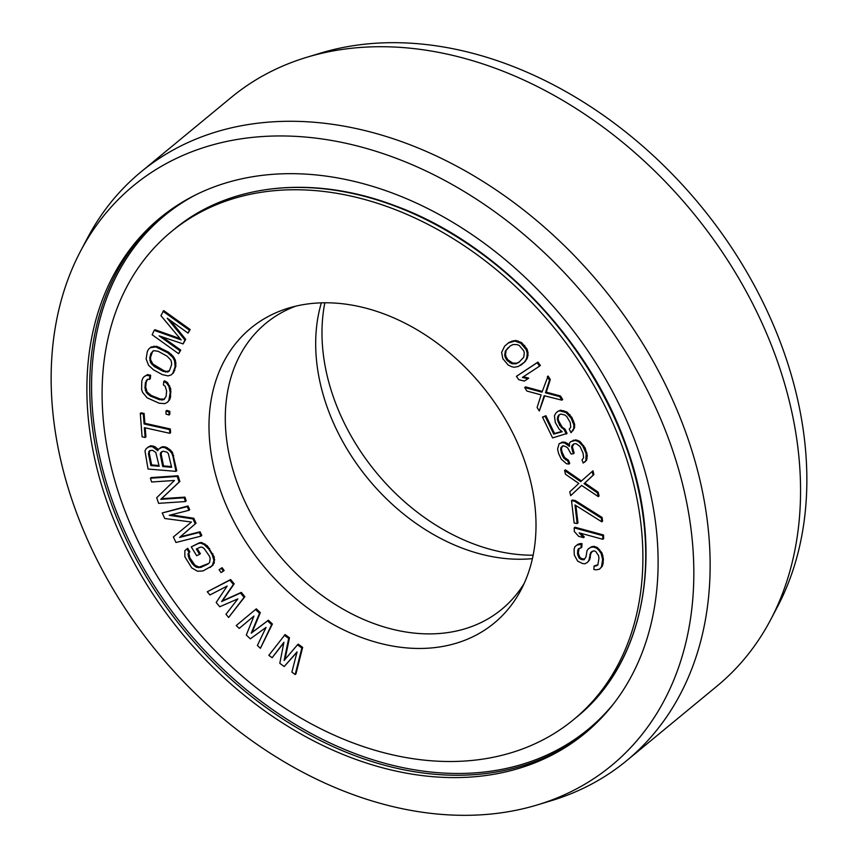 <?xml version="1.0" encoding="UTF-8"?>
<svg xmlns="http://www.w3.org/2000/svg" width="858" height="858" viewBox="0 0 858 858"><rect width="100%" height="100%" fill="white"/><g stroke="black" fill="none" stroke-linecap="round" stroke-linejoin="round"><path stroke-width="1.29" d="M602.852 539.296L603.646 538.642L603.539 534.995L574.978 527.209L574.195 527.863L574.302 531.51L578.657 536.314L583.515 537.644L579.161 532.839L602.852 539.296L602.745 535.649L574.195 527.863M622.329 446.546A316.194 234.18 -129.5 0 0 171.235 231.757A316.194 234.18 -129.5 0 0 122.662 504.719A316.194 234.18 50.5 0 0 573.755 719.497A316.194 234.18 50.5 0 0 622.329 446.546M523.573 458.043A191.195 141.602 50.5 0 1 521.02 589.896A191.195 141.602 50.5 0 1 369.315 640.207A191.195 141.602 50.5 0 1 221.428 493.221A191.195 141.602 -129.5 0 1 288.492 308.119A191.195 141.602 -129.5 0 1 523.573 458.043M284.995 659.448L289.489 637.773L285.103 634.566L268.833 655.33L272.125 657.732L283.912 642.277L279.805 663.331L284.202 666.527L297.072 651.876L291.881 672.125L295.173 674.527L301.866 648.026L297.479 644.819L284.127 660.467L288.696 638.416L284.309 635.22M272.125 657.732L283.805 642.792M284.202 666.527L296.986 652.23M295.173 674.527L295.956 673.873L302.659 647.372L298.262 644.165L297.479 644.819M580.995 547.854L581.788 547.2L582.024 543.661L580.158 543.575L577.616 544.455L574.849 546.793L574.056 549.517L574.313 555.04L577.638 561.111L582.453 563.491L584.92 563.792L587.494 562.333L588.867 560.424L590.626 552.616L593.854 550.782L595.677 551.458L598.509 555.523L598.959 558.108L597.887 564.961L595.956 566.055L594.09 565.98L593.865 569.519L596.321 569.819L599.474 569.176L601.49 566.891L602.606 559.459L601.136 553.474L598.863 550.225L596.514 548.144L593.479 547.029L590.98 547.307L588.395 548.766L587.022 550.675L585.993 556.939L583.933 559.813L580.866 559.277L579.086 558.011L577.498 553.807L577.734 550.268L578.453 548.723L580.995 547.854L581.231 544.315L576.833 545.098M587.494 562.333L589.66 559.77L590.658 554.096L592.138 551.244M597.983 564.703L594.09 565.98M599.474 569.176L602.284 566.248L603.077 563.524L603.389 558.805L601.919 552.82L597.307 547.49L594.272 546.374L591.763 546.653L588.395 548.766M584.598 559.148L581.66 558.622L579.879 557.368L578.292 553.153L579.118 548.348M583.515 537.644L584.309 536.99L580.995 533.344M601.78 521.825L602.563 521.171L602.123 517.449L575.31 500.557L572.297 500.021L571.503 500.675L574.163 523.015L577.177 523.541L574.967 504.933L601.78 521.825L601.329 518.103L574.528 501.211L571.503 500.675M577.177 523.541L577.97 522.897L575.9 505.523M260.403 648.316L272.404 624.023L268.382 620.227L252.027 632.485L260.328 612.644L256.295 608.848L236.229 625.557L239.253 628.399L253.947 616.044L246.3 635.038L250.332 638.835L266.034 627.423L257.379 645.473L260.403 648.316L271.621 624.678L267.589 620.881L251.233 633.14L259.534 613.298L255.502 609.502M239.253 628.399L253.947 616.065M228.636 617.46L244.862 596.675L241.302 592.385L222.383 600.922L234.191 583.815L230.63 579.536L207.282 591.763L209.953 594.969L227.177 586.046L216.184 602.466L219.734 606.756L237.848 598.895L225.965 614.253L228.636 617.46L244.069 597.318L240.508 593.039L221.6 601.576L233.397 584.47L229.837 580.19L207.282 591.763M223.337 571.149L224.131 570.495L222.115 567.674L219.09 569.723L221.096 572.554L223.337 571.149L221.321 568.318L219.09 569.723M210.199 567.535L214.243 563.062L214.243 556.992L207.357 545.817L201.566 542.481L199.281 542.803L191.248 546.878L196.686 555.705L199.582 554.332L196.321 549.045L200.182 547.211L201.984 547.114L204.043 548.423L209.234 555.845L210.199 558.419L209.599 562.505L208.022 564.006L200.793 567.428L196.321 567.267L192.342 563.835L189.082 558.537L187.999 553.742L189.082 552.466L186.905 548.938L184.856 550.664L184.856 556.745L191.742 567.921L197.533 571.246L202.96 570.956L212.248 565.808L213.932 560.446L212.119 554.472L208.869 549.184L204.161 544.573L200.783 543.135L198.488 543.457L191.248 546.878M199.582 554.332L200.364 553.678L197.243 548.605M208.601 563.459L199.292 567.106L195.066 565.304L189.875 557.893L188.792 553.088L189.875 551.812L187.698 548.283L186.905 548.938M191.452 522.05L173.38 536.958L175.965 542.492L200.997 536.132L199.271 532.443L179.569 537.451L195.259 523.83L192.964 518.918L169.241 515.304L188.953 510.306L189.736 509.652L188.02 505.963L162.194 512.966L164.768 518.5L191.452 522.05L174.174 536.304M200.997 536.132L201.791 535.478L200.064 531.788L180.362 536.797L196.053 523.176L193.758 518.264L171.139 514.821M158.194 449.474L154.976 446.696L150.697 445.72L146.246 448.53L144.97 450.89L148.037 469.036L175.965 471.364L172.93 456.306L171.707 453.121L169.423 450.471L164.757 447.608L161.787 447.361L158.129 449.528L157.797 450.729L152.284 446.568L148.252 446.846M175.965 471.364L176.748 470.71L172.501 452.466L170.216 449.817L165.551 446.954L162.58 446.707L160.135 447.844M185.403 501.555L186.197 500.9L184.974 497.136L161.561 498.691L179.869 481.435L178.024 475.782L151.19 477.574L150.397 478.217L151.619 481.992L174.464 480.469L156.724 497.694L158.569 503.346L185.403 501.555L184.18 497.779L160.768 499.345L179.075 482.078L177.241 476.426L150.397 478.217M169.809 433.301L170.603 432.647L170.313 428.957L144.863 423.305L144.112 413.459L141.077 412.795L140.283 413.438L142.096 436.819L145.12 437.494L144.358 427.649L169.809 433.301L169.53 429.601L144.08 423.959L143.318 414.114L140.283 413.438M145.12 437.494L145.914 436.84L145.216 427.842M169.015 414.993L169.809 414.35L169.83 411.336L166.784 410.392L166.002 411.046L165.98 414.06L169.015 414.993L169.037 411.99L166.002 411.046M167.417 402.273L169.637 399.774L170.528 397.104L170.71 388.695L167.535 382.582L164.564 380.791L163.771 381.445L163.428 384.942L165.186 386.25L166.613 391.055L166.109 396.31L163.899 399.656L159.491 399.721L150.407 396.096L146.343 392.653L144.927 387.848L145.431 382.604L147.64 379.247L149.517 379.386L149.85 375.89L146.772 375.268L144.123 376.63L142.685 378.475L141.795 381.156L141.613 389.553L142.6 392.374L147.104 397.801L159.148 403.217L164.768 403.646L167.417 402.273L168.844 400.429L170.238 392.514L168.929 386.54L166.742 383.236L163.771 381.445M164.575 399.034L160.285 399.067L151.201 395.441L147.136 391.999L145.71 387.194L146.225 381.949L147.715 379.247M149.517 379.386L150.3 378.732L150.643 375.236L147.555 374.614L144.123 376.63M170.989 375.01L173.52 372.822L175.901 366.066L175.375 360.199L173.563 356.735L168.651 352.198L156.692 346.31L151.126 346.997L148.606 349.185L147.319 351.576L146.117 358.976L148.563 365.272L153.464 369.798L162.334 374.635L168.071 375.901L170.989 375.01L172.726 373.477L175.118 366.72L174.582 360.853L172.769 357.389L167.868 352.853L155.899 346.954L150.343 347.651M188.063 333.129L190.197 329.536L163.739 310.596L160.929 315.658L181.199 339.929L154.183 330.362L152.166 334.77L178.625 353.711L179.966 350.772L159.138 335.864L183.119 343.908L184.91 339.993L167.224 318.221L188.063 333.129L189.404 330.191L162.945 311.25M180.094 338.61L154.976 329.708L154.183 330.362M178.625 353.711L180.759 350.118L162.344 336.937M183.119 343.908L185.703 339.339L170.388 320.474M598.294 496.6L599.088 495.945L598.165 492.181L584.866 482.99L593.897 474.571L592.985 470.795L580.684 481.649L564.575 470.495L565.486 474.27L578.785 483.451L569.755 491.87L570.677 495.645L581.595 485.424L598.294 496.6L597.383 492.824L584.073 483.644L593.103 475.225L592.192 471.45M581.445 480.973L565.368 469.841L564.575 470.495M570.677 495.645L581.649 485.456M584.62 462.226L586.636 460.113L587.29 455.469L585.102 447.897L579.783 441.344L575.729 439.864L570.677 441.677L569.444 443.125L569.465 446.385L564.725 443.028L562.258 442.664L559.116 443.693L557.582 449.099L558.612 453.539L561.239 459.105L566.43 463.717L568.908 464.081L567.76 460.95L563.813 458.151L562.108 455.094L560.617 449.388L561.046 447.383L563.395 445.795L566.098 446.782L567.685 447.897L571.085 454.032L573.337 453.764L571.61 447.436L572.05 445.431L573.83 443.908L576.083 443.65L580.029 446.439L583.108 453.26L583.579 457.775L582.024 459.92L583.172 463.041L585.853 460.767L586.143 453.56L582.839 446.117L578.989 441.999L576.855 440.948L574.935 440.519L570.677 441.677M569.465 445.023L565.519 442.374L563.052 442.02L559.116 443.693M568.908 464.081L569.701 463.427L568.554 460.296L564.607 457.496L561.99 451.93L561.4 448.734L562.537 445.903M573.337 453.764L574.131 453.11L572.404 446.782L573.863 443.908M566.301 434.062L564.221 429.783L559.727 425.471L557.282 419.208L558.429 415.401L560.767 414.049L564.811 414.993L566.763 416.538L570.259 422.511L570.763 427.241L569.251 429.054L571.042 432.732L573.766 428.485L573.852 424.978L571.106 418.093L566.023 412.569L559.802 410.843L557.7 411.432L555.662 413.395L554.44 415.83L555.308 422.544L559.116 429.129L562.183 431.746L553.753 434.116L545.13 416.355L542.492 417.106L552.606 437.912L567.095 433.408L565.004 429.129L562.237 427.123L558.74 421.149L558.075 418.554L559.212 414.746M571.042 432.732L574.549 427.831L574.645 424.324L571.9 417.449L566.816 411.915L560.596 410.188L557.7 411.432M561.797 431.424L554.547 433.462L545.913 415.712L542.492 417.106M539.585 366.119L540.379 365.465L537.923 362.097L516.387 376.362L518.843 379.729L524.388 381.07L527.927 378.753L522.383 377.413L539.585 366.119L537.129 362.741L516.387 376.362M527.927 378.753L528.71 378.099L523.316 376.791M561.893 400.16L562.687 399.506L560.499 395.978L546.267 392.149L550.3 379.547L548.112 376.019L541.977 392.192L524.721 387.526L526.909 391.055L541.141 394.884L537.108 407.486L539.296 411.014L544.165 395.72L561.893 400.16L559.706 396.632L545.474 392.803L549.506 380.191L547.318 376.673M542.245 391.398L525.514 386.872L524.721 387.526M539.296 411.014L544.701 395.849M520.785 365.294L525.182 361.561L527.488 357.754L528.045 352.702L527.005 349.013L521.632 342.621L515.637 340.411L509.051 342.385L504.654 346.117L501.64 352.359L502.831 358.665L508.204 365.058L511.647 366.698L514.189 367.267L518.339 366.473L524.388 362.215L526.694 358.408L527.252 353.357L526.211 349.667L520.838 343.275L514.854 341.066L508.258 343.039M171.493 466.57L163.524 465.905L161.122 453.989L161.83 451.555M159.02 465.529L151.641 464.918L149.238 453.003L149.946 450.568M169.476 370.731L166.463 371.46L163.953 370.71L152.863 364.049L150.59 359.716L150.558 357.218L152.638 351.265M519.669 361.668L516.891 363.159L512.698 363.073L507.915 359.845L506.07 356.842L505.523 354.558L506.134 350.375L510.167 346.01M324.85 302.799A191.195 141.602 -129.5 0 0 334.427 399.957A191.195 141.602 50.5 0 0 533.15 555.201M321.342 302.863A185.349 137.28 -129.5 0 0 327.745 408.751A185.349 137.28 50.5 0 0 532.421 558.633M524.249 583.29A185.349 137.28 50.5 0 1 501.78 609.266A185.349 137.28 50.5 0 1 237.344 483.354A185.349 137.28 -129.5 0 1 265.819 323.348A185.349 137.28 -129.5 0 1 295.581 306.209M302.659 647.372L301.866 648.026M289.489 637.773L288.696 638.416M188.953 510.306L187.226 506.617L162.194 512.966M150.847 465.572L148.445 453.646L149.603 450.664L152.445 450.278L155.791 452.413L159.159 466.259L150.847 465.572L151.641 464.918M163.138 451.179L166.827 452.102L168.275 453.453L171.643 467.299L162.73 466.559L160.328 454.643L160.543 452.81L163.138 451.179M149.764 357.872L150.869 353.517L153.614 350.665L158.162 351.287L167.031 356.124L170.763 360.006L171.525 362.291L171.568 364.789L169.316 370.999L167.718 371.986L163.17 371.364L154.301 366.538L150.568 362.644L149.764 357.872L150.558 357.218M518.951 362.291L516.098 363.803L511.904 363.728L507.121 360.499L505.276 357.496L504.729 355.212L505.341 351.029L510.092 346.042L512.945 344.53L517.138 344.605L519.283 345.517L523.766 350.847L524.313 353.121L523.702 357.303L518.951 362.291M268.382 620.227L267.589 620.881M252.027 632.485L251.233 633.14M272.404 624.023L271.621 624.678M260.328 612.644L259.534 613.298M241.302 592.385L240.508 593.039M222.383 600.922L221.6 601.576M244.862 596.675L244.069 597.318M230.63 579.536L229.837 580.19M234.191 583.815L233.397 584.47M222.115 567.674L221.321 568.318M199.281 542.803L198.488 543.457M201.566 542.481L200.783 543.135M204.944 543.918L204.161 544.573M207.357 545.817L206.574 546.471M209.652 548.53L208.869 549.184M212.913 553.818L212.119 554.472M214.243 556.992L213.449 557.636M214.725 559.802L213.932 560.446M214.243 563.062L213.46 563.717M213.041 565.154L212.248 565.808M189.875 551.812L189.082 552.466M188.792 553.088L187.999 553.742M188.91 555.308L188.117 555.963M189.875 557.893L189.082 558.537M193.136 563.18L192.342 563.835M195.066 565.304L194.273 565.958M197.115 566.612L196.321 567.267M199.292 567.106L198.498 567.76M201.576 566.773L200.793 567.428M193.758 518.264L192.964 518.918M196.053 523.176L195.259 523.83M180.362 536.797L179.569 537.451M200.064 531.788L199.271 532.443M188.02 505.963L187.226 506.617M184.974 497.136L184.18 497.779M161.561 498.691L160.768 499.345M178.024 475.782L177.241 476.426M179.869 481.435L179.075 482.078M157.733 448.777L156.95 449.42M162.58 446.707L161.787 447.361M165.551 446.954L164.757 447.608M167.46 447.737L166.667 448.391M170.216 449.817L169.423 450.471M172.501 452.466L171.707 453.121M173.724 455.662L172.93 456.306M150.697 445.72L149.903 446.375M153.078 445.913L152.284 446.568M154.976 446.696L154.193 447.35M149.238 453.003L148.445 453.646M149.453 451.169L148.659 451.823M161.336 452.155L160.543 452.81M161.122 453.989L160.328 454.643M163.524 465.905L162.73 466.559M144.112 413.459L143.318 414.114M144.863 423.305L144.08 423.959M170.313 428.957L169.53 429.601M169.83 411.336L169.037 411.99M167.535 382.582L166.742 383.236M169.723 385.886L168.929 386.54M170.71 388.695L169.916 389.35M171.032 391.859L170.238 392.514M170.528 397.104L169.734 397.758M169.637 399.774L168.844 400.429M147.555 374.614L146.772 375.268M150.643 375.236L149.85 375.89M147.05 379.858L146.257 380.512M146.225 381.949L145.431 382.604M145.71 387.194L144.927 387.848M146.096 389.768L145.302 390.422M147.136 391.999L146.343 392.653M148.842 393.886L148.048 394.541M151.201 395.441L150.407 396.096M160.285 399.067L159.491 399.721M162.763 399.453L161.969 400.107M154.054 346.106L153.26 346.761M156.692 346.31L155.899 346.954M159.781 347.372L158.998 348.026M168.651 352.198L167.868 352.853M171.471 354.354L170.678 355.008M173.563 356.735L172.769 357.389M175.375 360.199L174.582 360.853M176.008 363.02L175.214 363.674M175.901 366.066L175.118 366.72M174.796 370.42L174.013 371.074M173.52 372.822L172.726 373.477M151.662 352.863L150.869 353.517M150.59 359.716L149.807 360.371M151.362 361.99L150.568 362.644M152.863 364.049L152.07 364.704M155.083 365.883L154.301 366.538M163.953 370.71L163.17 371.364M166.463 371.46L165.669 372.104M168.511 371.332L167.718 371.986M185.703 339.339L184.91 339.993M180.759 350.118L179.966 350.772M190.197 329.536L189.404 330.191M582.024 543.661L581.231 544.315M578.517 549.613L577.734 550.268M578.292 553.153L577.498 553.807M578.775 555.147L577.992 555.802M579.879 557.368L579.086 558.011M581.66 558.622L580.866 559.277M582.872 559.073L582.078 559.727M591.763 546.653L590.98 547.307M594.272 546.374L593.479 547.029M597.307 547.49L596.514 548.144M599.656 549.57L598.863 550.225M601.919 552.82L601.136 553.474M602.981 555.63L602.187 556.284M603.389 558.805L602.606 559.459M603.077 563.524L602.295 564.167M602.284 566.248L601.49 566.891M596.739 565.401L595.956 566.055M591.419 551.962L590.626 552.616M590.658 554.096L589.864 554.751M590.422 557.636L589.628 558.29M589.66 559.77L588.867 560.424M580.158 543.575L579.375 544.229M603.539 534.995L602.745 535.649M575.31 500.557L574.528 501.211M602.123 517.449L601.329 518.103M593.897 474.571L593.103 475.225M584.866 482.99L584.073 483.644M598.165 492.181L597.383 492.824M579.783 441.344L578.989 441.999M577.638 440.293L576.855 440.948M581.595 443.093L580.802 443.736M583.622 445.463L582.839 446.117M585.102 447.897L584.309 448.552M586.936 452.906L586.143 453.56M587.29 455.469L586.497 456.124M587.076 458.108L586.282 458.762M586.636 460.113L585.853 460.767M572.833 444.776L572.05 445.431M572.404 446.782L571.61 447.436M573.208 450.611L572.425 451.254M561.84 446.728L561.046 447.383M561.4 448.734L560.617 449.388M561.99 451.93L561.196 452.584M562.902 454.44L562.108 455.094M564.607 457.496L563.813 458.151M566.409 459.245L565.626 459.899M568.554 460.296L567.76 460.95M561.926 442.149L561.132 442.803M563.052 442.02L562.258 442.664M565.519 442.374L564.725 443.028M567.664 443.425L566.87 444.079M573.487 440.133L572.694 440.787M575.729 439.864L574.935 440.519M565.004 429.129L564.221 429.783M562.237 427.123L561.443 427.777M545.913 415.712L545.13 416.355M554.547 433.462L553.753 434.116M560.596 410.188L559.802 410.843M563.824 410.671L563.03 411.325M566.816 411.915L566.023 412.569M569.884 414.532L569.09 415.186M571.9 417.449L571.106 418.093M573.68 421.117L572.897 421.771M574.645 424.324L573.852 424.978M574.549 427.831L573.766 428.485M573.337 430.266L572.554 430.909M558.236 416.42L557.443 417.074M558.075 418.554L557.282 419.208M558.74 421.149L557.947 421.804M560.521 424.817L559.727 425.471M550.3 379.547L549.506 380.191M546.267 392.149L545.474 392.803M560.499 395.978L559.706 396.632M537.923 362.097L537.129 362.741M525.182 361.561L524.388 362.215M511.497 341.216L510.703 341.859M513.148 340.712L512.355 341.366M515.637 340.411L514.854 341.066M518.189 340.98L517.395 341.634M521.632 342.621L520.838 343.275M524.721 345.474L523.927 346.128M527.005 349.013L526.211 349.667M528.045 352.702L527.252 353.357M528.185 355.319L527.402 355.973M527.488 357.754L526.694 358.408M526.737 359.32L525.943 359.974M516.891 363.159L516.098 363.803M508.086 347.79L507.293 348.445M506.134 350.375L505.341 351.029M505.523 354.558L504.729 355.212M506.07 356.842L505.276 357.496M507.915 359.845L507.121 360.499M510.553 362.162L509.759 362.816M512.698 363.073L511.904 363.728M636.389 444.905A333.987 247.361 -129.5 0 0 159.92 218.039A333.987 247.361 -129.5 0 0 108.601 506.349A333.987 247.361 50.5 0 0 585.081 733.225A333.987 247.361 50.5 0 0 636.389 444.905M537.601 804.836A375.761 278.303 50.5 0 0 669.401 441.066A375.761 278.303 -129.5 0 0 378.743 152.177A375.761 278.303 -129.5 0 0 80.598 251.062A375.761 278.303 -129.5 0 0 75.59 510.199A375.761 278.303 50.5 0 0 537.601 804.836L551.48 800.632A381.606 282.636 50.5 0 0 626.694 760.628L717.095 686.025A381.606 282.636 50.5 0 0 770.645 619.755A381.606 282.636 50.5 0 0 775.729 356.596A381.606 282.636 -129.5 0 0 306.521 57.368A381.606 282.636 -129.5 0 0 231.306 97.372L140.905 171.975A381.606 282.636 -129.5 0 0 87.355 238.245L80.598 251.062M626.694 760.628A381.606 282.636 50.5 0 0 685.317 431.199A381.606 282.636 -129.5 0 0 140.905 171.975M770.645 619.755L777.402 606.938A375.761 278.303 50.5 0 0 782.41 347.801A375.761 278.303 -129.5 0 0 320.399 53.164L306.521 57.368M573.755 719.497L576.576 717.17A316.194 234.18 50.5 0 0 625.16 444.208A316.194 234.18 -129.5 0 0 174.067 229.429L171.235 231.757M194.691 195.399A332.947 246.589 -129.5 0 0 113.213 503.131A332.947 246.589 50.5 0 0 349.152 751.297A332.947 246.589 50.5 0 0 613.899 703.378M586.486 732.046A333.987 247.361 50.5 0 1 111.433 504.021A333.987 247.361 -129.5 0 1 161.336 216.881M576.576 717.17C645.763 661.765 665.54 550.739 625.482 443.672C588.052 338.052 494.948 241.988 394.734 205.63C312.73 174.485 228.796 183.494 174.067 229.429"/></g></svg>
